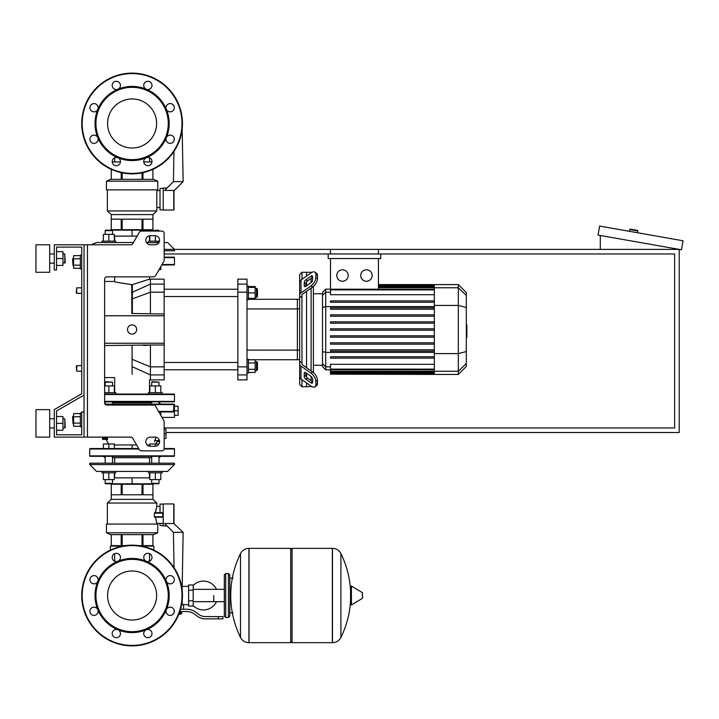 <?xml version="1.0" encoding="UTF-8"?>
<svg xmlns="http://www.w3.org/2000/svg" width="719" height="719" viewBox="0 0 719 719"><rect width="100%" height="100%" fill="white"/><g stroke="black" fill="none" stroke-linecap="round" stroke-linejoin="round"><path stroke-width="1.08" d="M87.457 244.811L87.457 437.107L84.024 437.107L84.024 244.811L130.777 244.811A2.292 2.292 0 0 0 132.754 243.669L139.36 232.219A2.292 2.292 0 0 1 141.346 231.078L161.856 231.078A2.292 2.292 0 0 1 164.148 233.369L164.148 260.224A2.292 2.292 0 0 1 163.833 261.365L155.556 275.719A2.292 2.292 0 0 1 153.569 276.86L106.915 276.86A2.292 2.292 0 0 0 104.623 279.152L104.623 402.766A2.292 2.292 0 0 0 106.915 405.058L153.569 405.058A2.292 2.292 0 0 1 155.556 406.199L163.833 420.543L162.027 417.415L174.447 417.415L174.447 410.774L178.105 410.774L178.105 406.199L174.447 406.199M87.457 437.107L130.777 437.107A2.292 2.292 0 0 1 132.754 438.248L139.36 449.69A2.292 2.292 0 0 0 141.346 450.84L161.856 450.84A2.292 2.292 0 0 0 164.148 448.548L164.148 421.694A2.292 2.292 0 0 0 163.833 420.543M150.406 235.652A4.575 4.575 0 0 0 145.831 240.236A4.575 4.575 0 0 0 150.406 244.811L154.989 244.811A4.575 4.575 0 0 0 159.564 240.236A4.575 4.575 0 0 0 154.989 235.652L150.406 235.652M154.989 437.107A4.575 4.575 0 0 1 159.564 441.682A4.575 4.575 0 0 1 154.989 446.256L150.406 446.256A4.575 4.575 0 0 1 145.831 441.682A4.575 4.575 0 0 1 150.406 437.107L154.989 437.107M139.36 232.219A2.292 2.292 0 0 1 141.346 231.078M159.007 230.619L158.548 230.161L151.682 230.619L161.856 231.078A2.292 2.292 0 0 1 164.148 233.369L164.148 242.528L167.581 242.528L174.447 249.394L174.447 250.76L164.148 250.76L164.148 257.177L173.989 257.177A0.458 0.458 0 0 1 174.447 257.636A0.458 0.458 0 0 0 173.989 257.177L164.148 257.177M164.148 260.224A2.292 2.292 0 0 1 163.833 261.365M161.766 264.96L173.989 264.96L161.766 264.96L160.831 266.569L160.831 269.535L159.124 269.535L155.556 275.719A2.292 2.292 0 0 1 153.569 276.86M84.024 244.811L54.267 244.811L54.267 269.993L56.549 269.993L56.549 247.102L81.732 247.102L81.732 255.11L80.357 255.11L80.357 268.852L81.732 268.852L81.732 287.852L76.699 287.852L76.699 293.343L76.241 292.885L76.699 287.852M73.032 258.319L72.574 258.777L73.032 265.644L73.032 258.319L73.581 258.319M80.357 255.64L73.581 255.64L73.581 268.322L80.357 268.322M80.357 258.813L73.581 258.813M80.357 265.149L73.581 265.149M81.732 426.798L80.357 426.798L80.357 413.066L81.732 413.066M73.032 416.274L73.032 423.599L72.574 416.732L73.581 416.274M80.357 426.277L73.581 426.277L73.581 413.587L80.357 413.587M80.357 423.105L73.581 423.105M80.357 416.759L73.581 416.759M155.34 446.247L155.34 443.974L158.953 443.974A4.575 4.575 0 0 0 159.564 441.682L156.931 441.682A26.199 26.199 0 0 1 155.672 443.974M164.094 449.007L174.447 449.007A0.458 0.458 0 0 0 173.989 448.548L164.148 448.548L164.148 438.473L165.972 438.473L165.972 429.324L164.148 429.324L164.148 421.694M106.915 276.86A2.292 2.292 0 0 0 104.623 279.152M56.549 247.102L81.732 247.102L56.549 247.102L81.732 247.102L81.732 393.769L54.267 409.632L54.267 437.107L84.024 437.107M84.024 411.924L81.732 411.924L81.732 434.815L56.549 434.815L56.549 410.953L84.024 395.091M76.699 365.683L76.241 366.142L76.699 371.175L76.699 365.683L81.732 365.683L81.732 293.343L81.732 365.683M165.972 432.523L679.203 432.523L679.203 249.394L378.428 249.394L378.428 253.969M330.497 253.969L330.497 249.394L174.447 249.394L167.581 242.528M164.148 253.969L674.629 253.969L674.629 427.949L164.148 427.949M629.395 231.311L629.709 229.505A0.458 0.458 0 0 1 630.248 229.136L637.456 230.404A0.458 0.458 0 0 1 637.825 230.934L637.51 232.74M600.302 249.394L600.302 235.481M683.05 240.775L681.459 249.79L598.046 235.077L599.637 226.063L683.05 240.775M213.786 595.512L213.786 601.668L213.786 595.512M193.186 605.605A14.425 14.425 0 0 0 216.527 601.668M216.527 589.355A14.425 14.425 0 0 0 193.186 585.419M188.612 604.67L183.57 604.67L183.57 609.245M188.612 590.245L188.612 606.045L193.186 606.045L193.186 584.978L188.612 584.978L188.612 590.245L193.186 590.245M188.612 586.353L182.195 586.353M182.195 604.068L183.57 604.67M180.828 613.595L178.923 614.053M178.734 614.511L180.828 614.053M180.316 611.536L180.316 613.595L181.637 613.595L181.637 611.536M179.094 613.595L180.316 613.595M218.369 618.861L222.944 618.861L222.944 616.569L218.369 616.569L218.369 618.861L205.391 618.861A13.733 13.733 0 0 1 196.817 615.85L195.182 614.547A13.733 13.733 0 0 0 186.598 611.536L179.84 611.536M180.55 609.245L186.598 609.245A16.025 16.025 0 0 1 196.611 612.759L198.246 614.062A11.45 11.45 0 0 0 205.391 616.569L218.369 616.569M173.845 609.424L174.277 611.536M181.628 604.616L182.195 604.796L182.195 600.608M188.612 600.778L193.186 600.778M181.485 585.67L182.195 585.67L182.195 590.416M290.701 549.729L292.076 548.354L292.076 642.669L332.367 642.669L332.367 548.354L332.484 642.669A9.383 9.383 0 0 0 340.905 637.438L340.905 553.594L340.905 637.438A94.773 94.773 0 0 0 350.566 600.167M332.484 642.669L332.484 548.354A9.383 9.383 0 0 1 340.905 553.594A94.773 94.773 0 0 1 350.566 590.856M350.566 595.512L350.566 586.569L351.429 586.075L351.429 604.949L350.566 604.463L350.566 595.512M362.583 595.512L362.583 597.938L362.583 595.512M240.506 553.594A9.383 9.383 0 0 1 248.927 548.354L290.701 548.354L290.701 642.669L249.044 642.669L249.044 548.354L248.927 642.669A9.383 9.383 0 0 1 240.506 637.438L240.506 553.594A94.773 94.773 0 0 0 240.506 637.438M228.435 573.537L225.694 573.537L225.694 617.486L228.435 617.486L228.435 573.537L229.81 574.912L229.81 578.112L233.019 578.112M233.019 612.912L229.81 612.912L229.81 616.111L229.81 574.912M81.732 393.769L81.732 287.852M56.549 434.815L81.732 434.815L56.549 434.815L56.549 430.232L62.966 430.232L62.966 416.499L56.549 416.499L56.549 410.953L56.549 430.232M149.849 392.691L149.849 385.914L155.34 385.914L155.34 392.691L148.474 392.691L148.474 394.066L173.989 394.066A0.458 0.458 0 0 1 174.447 394.524A0.458 0.458 0 0 0 173.989 394.066L104.623 394.066M104.623 401.391L174.447 401.391A0.458 0.458 0 0 1 173.989 401.849L159.007 401.849L159.007 404.141M151.682 404.141L151.682 401.849L132.098 401.849L173.989 401.849A0.458 0.458 0 0 0 174.447 401.391L174.447 394.524L104.623 394.524M108.623 401.849L112.973 401.849M104.623 401.849L132.098 401.849M159.915 401.849L173.989 401.849M132.098 570.994A24.518 24.518 0 0 1 156.616 595.512A24.518 24.518 0 0 1 132.098 620.03A24.518 24.518 0 0 1 107.58 595.512A24.518 24.518 0 0 1 132.098 570.994M132.098 645.878A50.366 50.366 0 0 1 81.732 595.512A50.366 50.366 0 0 1 132.098 545.155A50.366 50.366 0 0 1 182.455 595.512A50.366 50.366 0 0 1 132.098 645.878A50.366 50.366 0 0 1 81.732 595.512A50.366 50.366 0 0 1 132.098 545.155M117.907 561.251A37.082 37.082 0 0 1 146.29 561.251A4.116 4.116 0 0 1 144.95 554.529A4.116 4.116 0 0 1 150.774 554.529A4.116 4.116 0 0 1 146.29 561.251A37.082 37.082 0 0 1 166.359 581.32A4.116 4.116 0 0 1 170.16 575.622A4.116 4.116 0 0 1 174.286 579.748A4.116 4.116 0 0 1 166.359 581.32A37.082 37.082 0 0 1 166.359 609.703A4.116 4.116 0 0 1 173.081 608.364A4.116 4.116 0 0 1 173.081 614.197A4.116 4.116 0 0 1 166.359 609.703A37.082 37.082 0 0 1 146.29 629.772A4.116 4.116 0 0 1 151.988 633.583A4.116 4.116 0 0 1 147.862 637.699A4.116 4.116 0 0 1 146.29 629.772A37.082 37.082 0 0 1 97.829 581.32A37.082 37.082 0 0 1 117.907 561.251A4.116 4.116 0 0 1 112.209 557.441A4.116 4.116 0 0 1 116.325 553.324A4.116 4.116 0 0 1 117.907 561.251M132.098 631.677A36.166 36.166 0 0 1 95.924 595.512A36.166 36.166 0 0 1 132.098 559.346A36.166 36.166 0 0 1 168.264 595.512A36.166 36.166 0 0 1 132.098 631.677M119.237 636.495A4.116 4.116 0 0 1 113.413 636.495A4.116 4.116 0 0 1 117.907 629.772A4.116 4.116 0 0 1 119.237 636.495M94.027 615.401A4.116 4.116 0 0 1 89.902 611.285A4.116 4.116 0 0 1 97.829 609.703A4.116 4.116 0 0 1 94.027 615.401M91.115 582.66A4.116 4.116 0 0 1 91.115 576.827A4.116 4.116 0 0 1 97.829 581.32A4.116 4.116 0 0 1 91.115 582.66M132.098 98.97A24.518 24.518 0 0 0 107.58 123.488A24.518 24.518 0 0 0 132.098 148.006A24.518 24.518 0 0 0 156.616 123.488A24.518 24.518 0 0 0 132.098 98.97M182.455 123.488A50.366 50.366 0 0 0 132.098 73.122A50.366 50.366 0 0 0 81.732 123.488A50.366 50.366 0 0 0 132.098 173.845A50.366 50.366 0 0 0 182.455 123.488M146.29 157.749L146.29 157.749A37.082 37.082 0 0 0 132.098 86.406A37.082 37.082 0 0 0 117.907 89.228A4.116 4.116 0 0 0 119.237 82.505A4.116 4.116 0 0 0 113.413 82.505A4.116 4.116 0 0 0 117.907 89.228L117.907 89.228A37.082 37.082 0 0 0 97.829 109.297A4.116 4.116 0 0 0 94.027 103.599A4.116 4.116 0 0 0 89.902 107.715A4.116 4.116 0 0 0 97.829 109.297A4.116 4.116 0 0 1 97.829 109.297A37.082 37.082 0 0 0 97.829 137.68A4.116 4.116 0 0 0 91.115 136.34A4.116 4.116 0 0 0 91.115 142.173A4.116 4.116 0 0 0 97.829 137.68A4.116 4.116 0 0 1 97.838 137.68A37.082 37.082 0 0 0 117.907 157.749A4.116 4.116 0 0 0 112.209 161.559A4.116 4.116 0 0 0 116.325 165.676A4.116 4.116 0 0 0 117.907 157.749L117.907 157.749A37.082 37.082 0 0 0 146.29 157.749A4.116 4.116 0 0 0 144.95 164.471A4.116 4.116 0 0 0 150.774 164.471A4.116 4.116 0 0 0 146.29 157.749L146.29 157.749M132.098 159.654A36.166 36.166 0 0 0 168.264 123.488A36.166 36.166 0 0 0 132.098 87.323A36.166 36.166 0 0 0 95.924 123.488A36.166 36.166 0 0 0 132.098 159.654M166.359 137.68A4.116 4.116 0 0 0 170.16 143.378A4.116 4.116 0 0 0 174.286 139.252A4.116 4.116 0 0 0 166.359 137.68L166.359 137.68M166.359 109.297A4.116 4.116 0 0 0 173.081 110.636A4.116 4.116 0 0 0 173.081 104.803A4.116 4.116 0 0 0 166.359 109.297L166.359 109.297M146.29 89.228A4.116 4.116 0 0 0 151.988 85.417A4.116 4.116 0 0 0 147.862 81.301A4.116 4.116 0 0 0 146.29 89.228L146.29 89.228M174.447 415.357L178.105 415.357L178.105 410.774M164.148 433.899L165.972 433.899M104.623 392.691L108.848 392.691L108.848 385.914L114.348 385.914L114.348 392.691M112.515 385.914L112.515 382.166L105.19 382.166L105.19 385.914M105.19 382.166L105.648 381.708L112.515 382.166M104.623 385.914L108.848 385.914M108.848 392.691L115.714 392.691L115.714 394.066M159.007 385.914L159.007 382.166L151.682 382.166L151.682 385.914M151.682 382.166L152.131 381.708L159.007 382.166M173.917 410.774L174.447 410.774L174.447 404.141L173.45 404.141L173.917 404.599L173.468 411.924L160.831 411.924L160.831 415.348M155.34 385.914L160.831 385.914L160.831 392.691M155.34 392.691L162.206 392.691L162.206 394.066M96.616 471.439L89.749 464.573L89.749 463.198L174.447 463.198L174.447 464.573L89.749 464.573L96.616 471.439L101.981 471.439L96.616 471.439L101.981 471.439L101.981 472.814L115.714 472.814L115.714 471.439M112.515 479.591L112.515 483.348L105.19 483.348L105.648 483.806L158.548 483.806L159.007 483.348L151.682 483.348L152.131 483.806M114.348 448.548L114.348 443.974L103.356 443.974L103.356 448.548M108.848 448.548L108.848 443.974M103.356 472.814L103.356 479.591L114.348 479.591L114.348 472.814M108.848 472.814L108.848 479.591M101.981 471.439L108.848 471.439M148.474 471.439L148.474 472.814L162.206 472.814L162.206 471.439L155.34 471.439M155.34 443.974L149.849 443.974L149.849 446.22M149.849 472.814L149.849 479.591L160.831 479.591L160.831 472.814M155.34 472.814L155.34 479.591M107.167 437.107L107.571 439.39L107.535 438.248L107.553 439.39L102.565 439.39L106.277 439.39A26.199 26.199 0 0 0 108.515 443.974M138.704 448.548L90.208 448.548A0.458 0.458 0 0 0 89.749 449.007L138.965 449.007M105.19 457.706L103.248 456.331L90.208 456.331A0.458 0.458 0 0 1 89.749 455.873A0.458 0.458 0 0 0 90.208 456.331L173.989 456.331L160.939 456.331L159.007 457.706M89.749 449.007L89.749 455.873L174.447 455.873A0.458 0.458 0 0 1 173.989 456.331M151.682 457.706L112.515 457.706M105.082 404.141L173.45 404.141L160.939 404.141L159.007 402.766M151.682 402.766L112.515 402.766M155.915 437.197L154.594 441.682M156.931 441.682L159.564 441.682M173.468 411.924L158.854 411.924M102.565 439.39L102.565 437.107M105.19 402.766L104.623 402.766M114.348 444.971L132.098 444.971L132.098 448.548M149.516 463.198L149.516 457.706M114.672 463.198L114.672 457.706M104.632 471.439L159.69 471.403M167.581 471.439L162.206 471.439L167.581 471.439L174.447 464.573L167.581 471.439M114.348 477.847L132.098 477.847L132.098 483.806M132.098 477.847L149.849 477.847M110.349 550.089L110.349 546.063L122.536 546.063M141.652 546.063L153.839 546.063L153.839 550.089M173.989 523.171L173.989 504.172L173.755 523.513L183.147 532.33L173.432 532.33L164.615 523.513L173.755 523.513L173.755 503.947L163.231 503.947L163.231 525.922L167.024 525.922M183.147 532.33L182.222 584.978L181.341 584.978M173.432 532.33L174.052 567.651M174.25 579.217L174.268 580.134M163.231 525.544L160.022 525.544L160.022 523.405M163.231 504.082L160.022 504.082L160.022 512.647L163.231 512.647M152.922 484.255L142.991 484.255L142.991 494.789L152.922 494.789L152.922 484.255L152.922 499.372L111.265 499.372L107.374 503.03L107.374 524.088M142.991 484.255L122.167 484.255L122.167 494.789L142.02 494.789L142.02 484.255M122.167 484.255L111.274 484.255L111.274 494.789L121.196 494.789L121.196 484.255M111.274 484.255L111.265 499.372M152.922 499.372L156.814 503.03L107.374 503.03M160.022 506.464L156.814 506.464L155.439 512.647M163.231 523.405L156.814 523.405L156.814 524.088M155.547 511.685L155.987 509.34M106.457 532.788L106.457 524.088L157.731 524.088L157.731 532.788L153.614 534.621L110.573 534.621L106.457 532.788L157.731 532.788M156.814 503.03L156.814 506.464M155.439 517.222L156.814 523.405M154.369 516.593L154.648 517.186M154.567 512.647L162.773 512.647A0.458 0.458 0 0 1 163.231 513.105L154.351 513.105L154.351 516.763L163.231 516.763A0.458 0.458 0 0 1 162.773 517.222L154.567 517.222M154.648 512.683L154.369 513.276M111.274 545.613L111.274 534.621L111.265 545.613L125.322 545.613M138.866 545.613L152.922 545.613L152.922 534.621M142.991 545.613L142.991 534.621M142.02 534.621L142.02 545.613M122.167 545.613L122.167 534.621M121.196 534.621L121.196 545.613M159.474 241.153L155.34 241.153L155.34 235.67M158.953 242.528L155.34 242.528M149.849 241.153L149.849 235.688M155.34 241.153L148.474 241.153L148.474 242.528M115.714 242.528L115.714 241.153L108.848 241.153L108.848 234.376L103.356 234.376L103.356 241.153M152.131 230.161L105.648 230.161L105.19 230.619L112.515 230.619L112.515 234.376M114.348 241.153L114.348 234.376L108.848 234.376M108.848 241.153L101.981 241.153L101.981 242.528L108.848 242.528M104.507 242.564L133.419 242.528M91.924 244.37L96.616 242.528L101.981 242.528L96.616 242.528L91.493 244.811M158.8 242.761L146.442 242.528M137.113 236.111L132.098 236.111L132.098 230.161M149.849 236.111L148.411 236.111M132.098 236.111L114.348 236.111M151.97 161.946L143.764 161.946M120.433 161.946L112.227 161.946M173.755 190.454L164.615 190.454L173.432 181.628L183.147 181.628L173.989 190.787L173.989 209.786L173.755 190.454L173.755 210.02L163.231 210.02L163.231 188.045L167.024 188.045M183.147 181.628L182.159 128.98M173.432 181.628L173.953 151.484M174.151 140.286L174.187 138.363M173.989 209.786L173.989 190.787L173.989 209.786M163.231 188.423L160.022 188.423L160.022 209.876L163.231 209.876M152.922 229.703L152.922 219.178L142.991 219.178L142.991 229.703L152.922 229.703L152.922 214.595L156.814 210.937L156.814 207.503L160.022 207.503M111.265 229.703L121.196 229.703L121.196 219.178L111.274 219.178L111.274 229.703L111.265 214.595L107.374 210.937L107.374 189.87M160.022 190.562L156.814 190.562L156.814 207.503M106.457 181.17L106.457 189.87L157.731 189.87L157.731 181.17L106.457 181.17L110.573 179.346L153.614 179.346L157.731 181.17M156.814 190.562L156.814 189.87M111.274 179.346L111.274 169.342L111.265 179.346M107.374 210.937L156.814 210.937M142.991 179.346L142.991 172.659M142.02 172.857L142.02 179.346M122.167 179.346L122.167 172.857M121.196 172.659L121.196 179.346M152.922 169.342L152.922 179.346M142.02 229.703L142.02 219.178L122.167 219.178L122.167 229.703L142.991 229.703M121.196 229.703L122.167 229.703M111.265 214.595L152.922 214.595M173.989 264.96A0.458 0.458 0 0 0 174.447 264.502L174.447 257.636L164.148 257.636M466.316 324.772L466.865 324.772L466.865 334.254L466.316 334.254M466.865 333.113L466.316 333.113M466.865 334.254L466.865 337.544L466.316 337.544M466.865 337.544L466.316 337.741M301.953 279.332L301.953 272.285L306.528 272.285L306.528 276.096L306.528 272.285L311.111 272.285L311.111 272.861M301.953 362.987L301.953 363.778A2.292 1.618 0 0 0 302.618 364.928L312.612 371.993L310.994 373.134L301 366.07A4.575 3.236 180 0 1 299.661 363.778L299.661 361.342L301.953 362.987L301.953 296.039L299.661 297.684L299.661 295.239A4.575 3.236 -0 0 1 301 292.957L310.994 285.892L312.612 287.034L302.618 294.098A2.292 1.618 180 0 0 301.953 295.239L301.953 296.039M314.958 386.84L316.576 385.69A6.866 3.433 -125.3 0 0 317.465 383.515L315.848 384.665A6.866 3.433 54.7 0 1 314.958 386.84A6.866 3.433 54.7 0 1 310.994 386.085L301 379.021A4.575 3.236 -0 0 1 299.661 376.729L299.661 363.778L299.661 384.449L301.953 386.741L301.953 379.695M301.953 386.741L306.528 386.741L306.528 382.93L306.528 386.741L311.462 386.391M306.528 377.098L306.528 373.215L306.528 377.098M306.528 367.688L306.528 291.33L306.528 367.688M306.528 285.811L306.528 281.929L306.528 285.811M304.236 285.811L304.236 282.567A2.292 1.141 125.3 0 1 305.863 279.808L310.994 276.177A2.292 1.141 125.3 0 1 312.316 275.925A2.292 1.141 125.3 0 1 312.612 276.653L312.612 279.889A2.292 1.141 125.3 0 1 310.994 282.648L305.863 286.279A2.292 1.141 125.3 0 1 304.541 286.53A2.292 1.141 125.3 0 1 304.236 285.811L305.323 286.566M310.994 276.177L312.612 277.318L307.48 280.949A2.292 1.141 -54.7 0 0 305.863 283.717L305.863 286.279M304.236 376.45L304.236 373.215A2.292 1.141 54.7 0 1 304.541 372.496A2.292 1.141 54.7 0 1 305.863 372.739L305.863 375.309A2.292 1.141 -125.3 0 0 307.48 378.068L312.612 381.699L310.994 382.85L305.863 379.219A2.292 1.141 54.7 0 1 304.236 376.45L305.863 375.309M305.863 372.739L310.994 376.37A2.292 1.141 54.7 0 1 312.612 379.138L312.612 382.373A2.292 1.141 54.7 0 1 312.316 383.101A2.292 1.141 54.7 0 1 310.994 382.85M312.612 287.034A6.866 3.433 -54.7 0 0 317.465 278.747L317.465 275.503A6.866 3.433 -54.7 0 0 316.576 273.337L314.958 272.186A6.866 3.433 125.3 0 0 310.994 272.941L301 280.006A4.575 3.236 180 0 0 299.661 282.288L299.661 295.239L299.661 274.568L301.953 272.285M317.465 278.747L315.848 277.597A6.866 3.433 125.3 0 1 310.994 285.892M315.848 277.597L315.848 274.361L317.465 275.503M314.958 272.186A6.866 3.433 125.3 0 1 315.848 274.361M315.848 384.665L315.848 381.421L317.465 380.279A6.866 3.433 -125.3 0 0 312.612 371.993M310.994 373.134A6.866 3.433 54.7 0 1 315.848 381.421M317.465 383.515L317.465 380.279M299.661 284.733L299.661 361.342M322.507 365.27L313.394 365.27M322.507 293.756L313.394 293.756M311.111 278.388L311.111 282.567M311.111 288.094L311.111 370.923M311.111 376.459L311.111 380.639M311.111 386.166L311.111 386.741M366.447 269.805A5.725 5.725 0 0 1 372.172 275.521A5.725 5.725 0 0 1 366.447 281.246A5.725 5.725 0 0 1 360.722 275.521A5.725 5.725 0 0 1 366.447 269.805M342.478 269.805A5.725 5.725 0 0 1 348.203 275.521A5.725 5.725 0 0 1 342.478 281.246A5.725 5.725 0 0 1 336.762 275.521A5.725 5.725 0 0 1 342.478 269.805M328.206 253.969L328.206 258.543L380.719 258.543L380.719 253.969M434.357 294.709L330.497 294.709L330.497 258.543M378.428 258.543L378.428 289.209M330.497 249.394L378.428 249.394M325.707 289.173L322.507 292.372L322.507 366.654L325.707 369.845L325.707 289.173L330.497 289.173M313.394 372.613L313.394 286.414M330.497 374.159L434.357 374.428L330.497 374.159L330.497 364.308L434.357 364.308M434.357 300.884L330.497 300.884L330.497 302.25L434.357 302.25M330.497 330.201L434.357 330.201L330.497 330.201L330.497 328.826L434.357 328.826M466.316 292.588L458.327 284.598L458.327 374.428L466.316 366.438L466.316 292.588L458.327 284.598L434.357 284.598L434.357 374.159M330.497 344.167L434.357 344.167L330.497 344.167L330.497 342.801L434.357 342.801M330.497 337.184L434.357 337.184L330.497 337.184L330.497 335.809L434.357 335.809M330.497 358.143L434.357 358.143L330.497 358.143L330.497 356.768L434.357 356.768M330.497 351.16L434.357 351.16L330.497 351.16L330.497 349.785L434.357 349.785M434.357 314.85L330.497 314.85L330.497 316.225L434.357 316.225M434.357 321.842L330.497 321.842L330.497 323.208L434.357 323.208M434.357 307.867L330.497 307.867L330.497 309.242L434.357 309.242M299.661 299.293L297.369 299.293L297.369 359.725L248.388 359.725M299.661 308.918L297.369 308.918L297.369 299.293L248.388 299.293M247.012 308.918L297.369 308.918L297.369 359.725L299.661 359.725M247.012 374.914L247.012 366.852L237.854 366.852L237.854 374.914L247.012 374.914L247.012 379.875L237.854 379.875L237.854 374.914M237.854 366.852L237.854 292.175L247.012 292.175L247.012 284.113L237.854 284.113L237.854 292.175M237.854 284.113L237.854 279.152L247.012 279.152L247.012 284.113M247.012 292.175L247.012 366.852M247.012 299.751L248.388 299.751L248.388 286.018L247.012 286.018M256.53 288.31L256.53 297.459L257.447 296.552L257.447 289.227L256.53 288.31L255.164 288.31M248.388 287.393L255.164 287.393L255.164 286.539L248.388 286.539M248.388 298.376L255.164 298.376L255.164 287.393M248.388 292.885L255.164 292.885M248.388 299.23L255.164 299.23L255.164 298.376M164.148 369.8L237.854 369.8M164.148 362.475L237.854 362.475M247.012 359.275L248.388 359.275L248.388 373.008L247.012 373.008M255.164 361.558L256.53 361.558L256.53 370.716L255.164 370.716M256.53 370.716L257.447 369.8L257.447 362.475L256.53 361.558M248.388 369.314L255.164 369.314L255.164 359.797L248.388 359.797M248.388 362.969L255.164 362.969M248.388 372.487L255.164 372.487L255.164 369.314M132.098 374.32C154.378 381.394 154.378 381.394 132.098 374.32C109.621 377.888 109.621 377.888 132.098 374.32L132.098 345.533M132.098 284.706C109.71 281.12 109.603 281.12 131.802 284.706L132.386 284.625C154.396 277.624 154.297 277.651 132.098 284.706M132.098 324.934A4.575 4.575 0 0 1 136.673 329.509A4.575 4.575 0 0 1 132.098 334.092A4.575 4.575 0 0 1 127.515 329.509A4.575 4.575 0 0 1 132.098 324.934M104.623 315.776L164.148 315.776L164.148 284.113L150.406 284.113L150.406 279.152L149.327 279.314M131.829 313.484L164.148 314.005M164.148 315.776L164.148 343.251L104.623 343.251M164.148 374.914L164.148 379.875L150.406 379.875L150.406 374.914L164.148 374.914L164.148 343.251M150.406 279.152L164.148 279.152L164.148 284.113M104.623 345.533L150.406 345.021L143.584 345.533M164.148 345.021L150.406 345.021L150.406 374.914L132.098 366.636M132.359 313.484L132.386 284.625L133.069 284.427L132.386 284.625M131.802 284.688L131.829 313.52M148.366 279.565L147.79 279.727M145.454 280.401L147.683 279.754M144.645 280.653L142.452 281.354M139.944 282.181L136.592 283.304M131.478 292.363A2.292 1.771 2.3 0 0 132.629 292.139L150.406 284.113L150.406 292.175L164.148 292.175M150.406 314.005L150.406 292.175L132.629 298.78A2.292 1.456 -1.9 0 1 131.478 298.996M35.95 272.285L35.95 244.811L49.683 244.811L49.683 272.285L35.95 272.285M64.791 263.127L64.791 253.969L65.249 262.669L62.966 263.127M35.95 423.365L35.95 437.107L49.683 437.107L49.683 409.632L35.95 409.632L35.95 423.365M64.791 427.949L65.249 427.49L64.791 418.791L64.791 427.949L62.966 427.949M56.549 423.365L62.966 423.365M56.549 251.677L62.966 251.677L62.966 265.419L56.549 265.419M56.549 258.543L62.966 258.543M81.732 247.102L81.732 255.11L81.732 247.102M56.549 416.499L56.549 410.953M629.709 229.505L637.825 230.934M362.583 597.938L362.304 592.6L351.429 586.075M248.927 548.354L248.927 642.669M181.997 595.512A49.908 49.908 0 0 1 132.098 645.419A49.908 49.908 0 0 1 82.191 595.512A49.908 49.908 0 0 1 132.098 545.613A49.908 49.908 0 0 1 181.997 595.512M132.098 173.387A49.908 49.908 0 0 0 181.997 123.488A49.908 49.908 0 0 0 132.098 73.581A49.908 49.908 0 0 0 82.191 123.488A49.908 49.908 0 0 0 132.098 173.387M154.612 440.54L159.42 440.54M158.593 411.466L173.917 411.466M173.917 404.599L105.54 404.599M107.535 438.248L102.565 438.248M132.098 444.971L136.637 444.971M147.224 444.971L149.849 444.971M162.773 517.222L162.773 512.647M164.148 249.394L174.447 249.394M162.027 264.502L174.447 264.502M466.865 329.518L466.316 329.518M466.865 325.905L466.316 325.905M305.863 283.717L304.236 282.567M307.48 280.949L305.863 279.808M305.323 372.451L304.236 373.215M307.48 378.068L305.863 379.219M301 292.957L301 280.006M301 379.021L301 366.07M434.357 285.551L378.428 285.551M434.357 286.342L378.428 286.342M434.357 287.69L378.428 287.69M330.497 292.184L325.707 292.184L322.507 295.275M434.357 306.609L325.707 306.609L322.507 307.435M330.497 366.834L325.707 366.834L322.507 363.751M322.507 351.591L325.707 352.418L434.357 352.418M434.357 289.901L330.497 289.901M434.357 372.676L330.497 372.676M434.357 373.476L330.497 373.476M434.357 369.126L330.497 369.126M434.357 371.337L330.497 371.337M466.316 295.482L458.327 287.762L434.357 287.762M434.357 305.422L458.327 305.422L466.316 307.489M434.357 353.604L458.327 353.604L466.316 351.537M434.357 371.265L458.327 371.265L466.316 363.544M299.661 350.108L247.012 350.108M132.098 359.302L150.406 366.852L164.148 366.852M73.581 265.644L73.032 265.644M73.581 423.599L73.032 423.599M114.672 553.666L114.672 561.215M149.516 561.215L149.516 553.666M114.672 161.946L114.672 157.785M149.516 157.785L149.516 161.946M81.732 371.175L76.699 371.175M81.732 293.343L76.699 293.343M224.319 601.668L193.186 601.668M224.319 589.355L193.186 589.355M332.484 548.354L292.076 548.354M362.304 592.6L362.583 593.094M362.304 598.424L351.429 604.949M290.701 641.294L292.076 642.669M225.694 617.486L224.319 616.111L224.319 574.912L225.694 573.537M228.435 617.486L229.81 616.111M105.19 401.849L105.19 404.141M112.515 404.141L112.515 401.849M112.515 456.331L112.515 463.198M112.056 483.806L112.515 483.348M105.19 479.591L105.19 483.348M105.19 456.331L105.19 463.198M159.007 456.331L159.007 463.198M159.007 479.591L159.007 483.348M151.682 479.591L151.682 483.348M151.682 456.331L151.682 463.198M174.447 449.007L174.447 455.873M114.672 477.847L114.672 472.814M149.516 477.847L149.516 472.814M149.516 483.806L149.516 484.255M114.672 483.806L114.672 484.255M151.682 231.078L151.682 230.619M112.056 230.161L112.515 230.619M105.19 234.376L105.19 230.619M114.672 236.111L114.672 241.153M149.516 236.111L149.516 241.153M149.516 230.161L149.516 229.703M114.672 230.161L114.672 229.703M434.357 284.598L378.428 284.598M378.428 284.859L434.357 284.859M378.428 285.659L434.357 285.659M378.428 287.007L434.357 287.007M330.497 369.845L325.707 369.845M330.497 289.209L434.357 289.209M434.357 373.368L330.497 373.368M434.357 369.809L330.497 369.809M434.357 372.02L330.497 372.02M466.316 366.438L458.327 374.428L434.357 374.428M237.854 296.552L164.148 296.552M255.164 297.459L256.53 297.459M237.854 289.227L164.148 289.227M104.623 377.583L114.672 377.583L114.672 392.691M114.672 276.86L114.672 281.444L104.623 281.444M149.516 276.86L149.516 279.26M150.406 379.875L149.516 379.758L149.516 392.691M49.683 263.127L54.267 263.127M54.267 427.949L49.683 427.949M62.966 418.791L64.791 418.791M54.267 418.791L49.683 418.791M62.966 253.969L64.791 253.969M54.267 253.969L49.683 253.969"/></g></svg>
